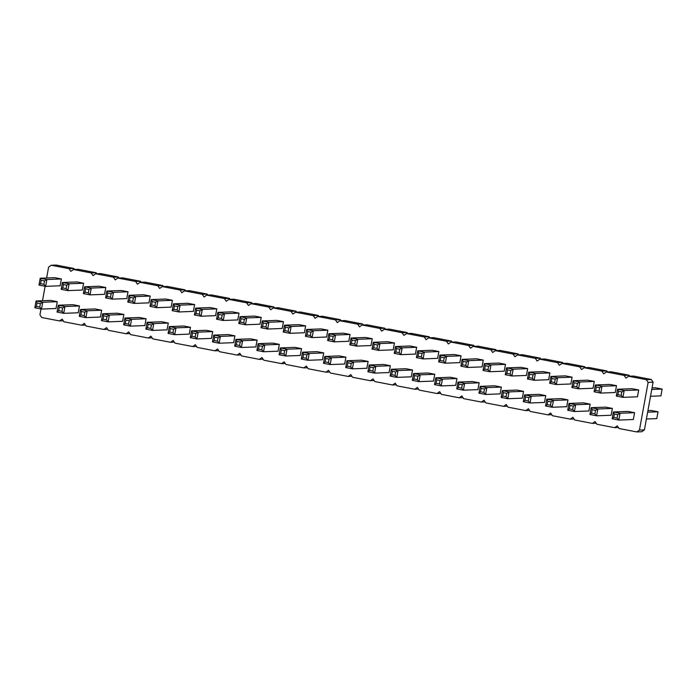 <?xml version="1.0" encoding="UTF-8"?>
<svg xmlns="http://www.w3.org/2000/svg" width="697" height="697" viewBox="0 0 697 697"><rect width="100%" height="100%" fill="white"/><g stroke="black" fill="none" stroke-linecap="round" stroke-linejoin="round"><path stroke-width="1.05" d="M46.629 277.99L48.616 267.09L51.247 265.252L56.204 265.06L73.969 268.476L74.64 269.469M51.247 265.252L69.012 268.667L70.815 271.368L73.446 269.521L91.211 272.936L93.023 275.637L95.655 273.79L113.419 277.206L115.223 279.906L117.863 278.059L135.619 281.475L137.431 284.176L140.062 282.329L157.827 285.744L159.63 288.445L162.27 286.598L180.035 290.013L181.839 292.714L184.47 290.867L202.235 294.282L204.047 296.983L206.678 295.136L224.443 298.551L226.246 301.252L228.877 299.405L246.642 302.82L248.454 305.521L251.086 303.674L268.85 307.089L270.654 309.79L273.285 307.943L291.05 311.359L292.862 314.059L295.493 312.212L313.258 315.628L315.061 318.329L317.701 316.482L335.457 319.897L337.27 322.598L339.901 320.751L357.666 324.166L359.469 326.867L362.109 325.02L379.874 328.435L381.677 331.136L384.308 329.289L402.073 332.713L403.885 335.405L406.517 333.567L424.281 336.982L426.085 339.674L428.716 337.836L446.481 341.251L448.293 343.943L450.924 342.105L468.689 345.52L470.492 348.221L473.124 346.374L490.888 349.789L492.701 352.49L495.332 350.643L513.097 354.059L514.9 356.759L517.54 354.912L535.296 358.328L537.108 361.029L539.739 359.182L557.504 362.597L559.308 365.298L561.948 363.451L579.712 366.866L581.516 369.567L584.147 367.72L601.912 371.135L603.724 373.836L606.355 371.989L624.12 375.404L625.923 378.105L628.555 376.258L646.319 379.673L648.132 382.374L639.454 430.101L636.823 431.94L619.058 428.524L617.254 425.823L614.615 427.67L596.859 424.255L595.046 421.554L592.415 423.401L574.65 419.986L572.847 417.285L570.207 419.132L552.442 415.717L550.639 413.016L548.008 414.863L530.243 411.448L528.431 408.747L525.799 410.594L508.035 407.179L506.231 404.478L503.6 406.325L485.835 402.91L484.023 400.209L481.392 402.056L463.627 398.64L461.823 395.94L459.192 397.787L441.428 394.371L439.615 391.67L436.984 393.517L419.219 390.102L417.416 387.401L414.776 389.248L397.02 385.833L395.208 383.132L392.577 384.979L374.812 381.564L373.008 378.863L370.368 380.71L352.604 377.295L350.8 374.594L348.169 376.441L330.404 373.026L328.592 370.325L325.961 372.172L308.196 368.757L306.392 366.056L303.761 367.903L285.997 364.479L284.184 361.787L281.553 363.625L263.788 360.21L261.985 357.517L259.354 359.356L241.589 355.94L239.777 353.248L237.146 355.087L219.381 351.671L217.577 348.97L214.937 350.818L197.181 347.402L195.369 344.701L192.738 346.548L174.973 343.133L173.17 340.432L170.53 342.279L152.765 338.864L150.961 336.163L148.33 338.01L130.566 334.595L128.753 331.894L126.122 333.741L108.357 330.326L106.554 327.625L103.923 329.472L86.158 326.057L84.346 323.356L81.715 325.203L63.95 321.787L62.146 319.087L59.506 320.934L41.75 317.518L39.938 314.817L41.001 308.963M42.5 300.721L45.131 286.24M69.012 268.667L73.969 268.476M593.06 388.246L594.297 381.433L587.632 380.153L573.126 380.71L571.88 387.523L573.483 386.155L576.82 386.8L578.545 388.804L593.06 388.246M615.259 392.516L616.505 385.702L609.84 384.422L595.325 384.979L594.088 391.801L595.691 390.425L599.019 391.069L600.753 393.082L615.259 392.516M592.18 409.74L595.508 410.385L597.86 408.982L596.623 415.804L611.13 415.246L612.375 408.425L605.71 407.144L591.195 407.701L589.958 414.523L591.561 413.155L592.18 409.74L591.195 407.701L597.86 408.982L612.375 408.425M588.93 410.977L590.167 404.155L583.502 402.875L568.996 403.432L567.75 410.254L569.353 408.886L572.69 409.522L574.415 411.535L588.93 410.977M547.772 401.202L551.1 401.847L553.453 400.444L552.207 407.266L566.722 406.7L567.959 399.886L561.303 398.606L546.788 399.163L545.551 405.985L547.154 404.617L547.772 401.202L546.788 399.163L553.453 400.444L567.959 399.886M570.852 383.977L572.089 377.164L565.433 375.883L550.918 376.441L549.68 383.254L551.283 381.886L554.612 382.531L556.337 384.535L570.852 383.977M525.564 396.933L528.901 397.578L531.245 396.175L530.008 402.997L544.523 402.43L545.76 395.617L539.095 394.336L524.58 394.894L523.342 401.716L524.946 400.348L525.564 396.933L524.58 394.894L531.245 396.175L545.76 395.617M529.694 374.211L533.031 374.847L535.374 373.453L534.137 380.266L548.652 379.708L549.889 372.895L543.224 371.614L528.718 372.172L527.472 378.985L529.075 377.617L529.694 374.211L528.718 372.172L535.374 373.453L549.889 372.895M440.879 357.134L444.207 357.77L446.559 356.376L445.322 363.189L459.828 362.632L461.074 355.81L454.409 354.529L439.894 355.095L438.657 361.909L440.26 360.541L440.879 357.134L439.894 355.095L446.559 356.376L461.074 355.81M482.036 366.901L483.274 360.079L476.617 358.798L462.102 359.364L460.865 366.178L462.468 364.81L465.796 365.446L467.521 367.458L482.036 366.901M485.286 365.672L488.623 366.308L490.967 364.914L489.73 371.728L504.245 371.17L505.482 364.348L498.817 363.067L484.302 363.634L483.065 370.447L484.668 369.079L485.286 365.672L484.302 363.634L490.967 364.914L505.482 364.348M436.749 379.856L440.077 380.501L442.429 379.098L441.192 385.92L455.699 385.354L456.944 378.541L450.279 377.26L435.764 377.818L434.527 384.639L436.13 383.263L436.749 379.856L435.764 377.818L442.429 379.098L456.944 378.541M477.907 389.623L479.144 382.81L472.488 381.529L457.973 382.087L456.735 388.909L458.338 387.532L461.667 388.177L463.392 390.189L477.907 389.623M481.157 388.395L484.493 389.039L486.837 387.637L485.6 394.458L500.115 393.892L501.352 387.079L494.687 385.798L480.172 386.356L478.935 393.178L480.538 391.801L481.157 388.395L480.172 386.356L486.837 387.637L501.352 387.079M526.444 375.439L527.681 368.626L521.025 367.336L506.51 367.903L505.273 374.716L506.876 373.348L510.204 373.993L511.929 375.997L526.444 375.439M522.314 398.161L523.552 391.348L516.895 390.067L502.38 390.625L501.143 397.447L502.746 396.07L506.074 396.715L507.799 398.728L522.314 398.161M259.118 345.703L262.447 346.339L264.79 344.945L263.553 351.758L278.068 351.201L279.305 344.379L272.649 343.098L258.134 343.665L256.897 350.478L258.5 349.11L259.118 345.703L258.134 343.665L264.79 344.945L279.305 344.379M300.276 355.47L301.513 348.648L294.848 347.367L280.333 347.934L279.096 354.747L280.699 353.379L284.027 354.015L285.761 356.028L300.276 355.47M322.476 359.739L323.713 352.917L317.057 351.637L302.542 352.203L301.304 359.016L302.907 357.648L306.236 358.284L307.961 360.297L322.476 359.739M411.291 376.816L412.537 370.002L405.872 368.722L391.357 369.279L390.12 376.092L391.723 374.725L395.051 375.369L396.785 377.373L411.291 376.816M389.092 372.546L390.329 365.733L383.664 364.453L369.157 365.01L367.911 371.823L369.515 370.455L372.851 371.1L374.577 373.104L389.092 372.546M347.934 362.78L351.262 363.416L353.614 362.022L352.368 368.835L366.883 368.277L368.121 361.455L361.464 360.175L346.949 360.741L345.712 367.554L347.315 366.186L347.934 362.78L346.949 360.741L353.614 362.022L368.121 361.455M344.684 364.008L345.921 357.186L339.256 355.906L324.741 356.472L323.504 363.285L325.107 361.917L328.444 362.562L330.169 364.566L344.684 364.008M326.605 337.017L327.843 330.195L321.186 328.914L306.671 329.472L305.434 336.294L307.037 334.926L310.365 335.562L312.09 337.575L326.605 337.017M348.814 341.286L350.051 334.464L343.386 333.183L328.871 333.741L327.634 340.563L329.237 339.195L332.574 339.831L334.299 341.844L348.814 341.286M371.013 345.555L372.25 338.733L365.594 337.453L351.079 338.01L349.842 344.832L351.445 343.464L354.773 344.1L356.498 346.113L371.013 345.555M396.471 348.596L399.799 349.232L402.152 347.838L400.914 354.651L415.421 354.093L416.667 347.272L410.002 345.991L395.487 346.557L394.249 353.37L395.852 352.002L396.471 348.596L395.487 346.557L402.152 347.838L416.667 347.272M393.221 349.824L394.458 343.002L387.793 341.722L373.287 342.279L372.041 349.101L373.644 347.733L376.981 348.369L378.706 350.382L393.221 349.824M304.406 332.739L305.643 325.926L298.978 324.645L284.463 325.203L283.226 332.025L284.829 330.657L288.157 331.293L289.891 333.305L304.406 332.739M282.198 328.47L283.435 321.657L276.779 320.376L262.264 320.934L261.026 327.756L262.63 326.379L265.958 327.024L267.683 329.036L282.198 328.47M414.549 375.587L417.878 376.223L420.221 374.829L418.984 381.642L433.499 381.085L434.736 374.272L428.071 372.991L413.565 373.548L412.319 380.362L413.922 378.994L414.549 375.587L413.565 373.548L420.221 374.829L434.736 374.272M418.679 352.865L422.007 353.501L424.351 352.107L423.114 358.92L437.629 358.363L438.866 351.541L432.21 350.26L417.695 350.826L416.457 357.639L418.052 356.272L418.679 352.865L417.695 350.826L424.351 352.107L438.866 351.541M56.021 308.501L57.267 301.688L50.602 300.407L36.087 300.965L34.85 307.786L36.453 306.41L39.781 307.055L41.515 309.067L56.021 308.501M60.151 285.779L61.397 278.957L54.732 277.676L40.217 278.242L38.98 285.056L40.583 283.688L43.911 284.324L45.645 286.336L60.151 285.779M82.359 290.048L83.596 283.226L76.94 281.945L62.425 282.512L61.188 289.325L62.791 287.957L66.119 288.593L67.844 290.605L82.359 290.048M59.28 307.272L62.608 307.917L64.952 306.514L63.715 313.336L78.23 312.77L79.467 305.957L72.81 304.676L58.295 305.234L57.058 312.056L58.661 310.679L59.28 307.272L58.295 305.234L64.952 306.514L79.467 305.957M100.429 317.039L101.675 310.226L95.01 308.945L80.495 309.503L79.258 316.325L80.861 314.948L84.189 315.593L85.923 317.605L100.429 317.039M85.609 288.819L88.946 289.455L91.29 288.061L90.052 294.875L104.559 294.317L105.805 287.495L99.14 286.214L84.625 286.781L83.387 293.594L84.99 292.226L85.609 288.819L84.625 286.781L91.29 288.061L105.805 287.495M126.767 298.586L128.004 291.773L121.348 290.492L106.833 291.05L105.596 297.863L107.199 296.495L110.527 297.14L112.252 299.144L126.767 298.586M103.687 315.811L107.016 316.455L109.359 315.053L108.122 321.875L122.637 321.308L123.874 314.495L117.218 313.214L102.703 313.772L101.466 320.594L103.069 319.217L103.687 315.811L102.703 313.772L109.359 315.053L123.874 314.495M215.582 315.663L216.819 308.849L210.163 307.569L195.648 308.126L194.411 314.948L196.014 313.572L199.342 314.216L201.067 316.229L215.582 315.663M193.383 311.393L194.62 304.58L187.955 303.3L173.448 303.857L172.203 310.67L173.806 309.302L177.143 309.947L178.868 311.96L193.383 311.393M211.452 338.393L212.69 331.572L206.033 330.291L191.518 330.848L190.281 337.67L191.884 336.303L195.212 336.939L196.937 338.951L211.452 338.393M189.253 334.124L190.49 327.302L183.825 326.022L169.319 326.579L168.073 333.401L169.676 332.033L173.013 332.669L174.738 334.682L189.253 334.124M144.845 325.577L146.082 318.764L139.417 317.483L124.902 318.041L123.665 324.863L125.268 323.495L128.596 324.131L130.33 326.144L144.845 325.577M148.975 302.855L150.212 296.042L143.547 294.761L129.032 295.319L127.795 302.132L129.398 300.764L132.735 301.409L134.46 303.413L148.975 302.855M171.174 307.124L172.412 300.311L165.755 299.03L151.24 299.588L150.003 306.401L151.606 305.033L154.934 305.678L156.659 307.682L171.174 307.124M148.095 324.349L151.423 324.994L153.776 323.591L152.53 330.413L167.045 329.847L168.282 323.033L161.626 321.753L147.111 322.31L145.873 329.132L147.476 327.764L148.095 324.349L147.111 322.31L153.776 323.591L168.282 323.033M233.661 342.663L234.898 335.841L228.233 334.56L213.726 335.118L212.48 341.939L214.084 340.572L217.42 341.208L219.146 343.22L233.661 342.663M237.79 319.932L239.027 313.119L232.362 311.838L217.856 312.395L216.61 319.217L218.213 317.841L221.55 318.485L223.275 320.498L237.79 319.932M255.86 346.932L257.106 340.11L250.441 338.829L235.926 339.395L234.689 346.209L236.292 344.841L239.62 345.477L241.354 347.489L255.86 346.932M259.99 324.201L261.236 317.388L254.571 316.107L240.056 316.665L238.818 323.486L240.421 322.11L243.75 322.755L245.483 324.767L259.99 324.201M637.467 396.785L638.705 389.971L632.048 388.691L617.533 389.248L616.296 396.07L617.899 394.694L621.227 395.338L622.952 397.351L637.467 396.785M614.388 414.009L617.716 414.654L620.06 413.251L618.823 420.073L633.338 419.516L634.575 412.694L627.919 411.413L613.404 411.971L612.166 418.792L613.761 417.425L614.388 414.009L613.404 411.971L620.06 413.251L634.575 412.694M73.446 269.521L78.412 269.33L96.177 272.745L96.848 273.738M95.655 273.79L100.621 273.599L118.377 277.014L119.048 278.016M117.863 278.059L122.82 277.868L140.585 281.283L141.256 282.285M140.062 282.329L145.028 282.137L162.784 285.552L163.455 286.554M162.27 286.598L167.228 286.406L184.993 289.821L185.663 290.823M184.47 290.867L189.436 290.675L207.201 294.09L207.863 295.092M206.678 295.136L211.635 294.944L229.4 298.36L230.071 299.362M228.877 299.405L233.843 299.213L251.608 302.629L252.279 303.631M251.086 303.674L256.043 303.483L273.808 306.898L274.479 307.9M273.285 307.943L278.251 307.752L296.016 311.167L296.687 312.169M295.493 312.212L300.459 312.021L318.215 315.436L318.886 316.438M317.701 316.482L322.659 316.29L340.424 319.705L341.094 320.707M339.901 320.751L344.867 320.559L362.623 323.974L363.294 324.976M362.109 325.02L367.066 324.828L384.831 328.243L385.502 329.245M384.308 329.289L389.274 329.097L407.039 332.521L407.701 333.514M406.517 333.567L411.474 333.375L429.239 336.79L429.91 337.784M428.716 337.836L433.682 337.644L451.447 341.06L452.118 342.053M450.924 342.105L455.882 341.913L473.646 345.329L474.317 346.322M473.124 346.374L478.09 346.182L495.855 349.598L496.525 350.591M495.332 350.643L500.298 350.452L518.054 353.867L518.725 354.869M517.54 354.912L522.497 354.721L540.262 358.136L540.933 359.138M539.739 359.182L544.706 358.99L562.47 362.405L563.132 363.407M561.948 363.451L566.905 363.259L584.67 366.674L585.341 367.676M584.147 367.72L589.113 367.528L606.878 370.943L607.54 371.945M606.355 371.989L611.313 371.797L629.077 375.213L629.748 376.214M628.555 376.258L633.521 376.066L651.286 379.482L653.089 382.183L644.42 429.91L641.789 431.748L636.823 431.94M59.506 320.934L63.279 320.786M91.211 272.936L96.177 272.745M81.715 325.203L85.487 325.055M113.419 277.206L118.377 277.014M103.923 329.472L107.695 329.324M135.619 281.475L140.585 281.283M126.122 333.741L129.895 333.593M157.827 285.744L162.784 285.552M148.33 338.01L152.103 337.862M180.035 290.013L184.993 289.821M170.53 342.279L174.302 342.131M202.235 294.282L207.201 294.09M192.738 346.548L196.51 346.409M224.443 298.551L229.4 298.36M214.937 350.818L218.71 350.678M246.642 302.82L251.608 302.629M237.146 355.087L240.918 354.947M268.85 307.089L273.808 306.898M259.354 359.356L263.118 359.216M291.05 311.359L296.016 311.167M281.553 363.625L285.326 363.486M313.258 315.628L318.215 315.436M303.761 367.903L307.534 367.755M335.457 319.897L340.424 319.705M325.961 372.172L329.733 372.024M357.666 324.166L362.623 323.974M348.169 376.441L351.941 376.293M379.874 328.435L384.831 328.243M370.368 380.71L374.141 380.562M402.073 332.713L407.039 332.521M392.577 384.979L396.349 384.831M424.281 336.982L429.239 336.79M414.776 389.248L418.548 389.1M446.481 341.251L451.447 341.06M436.984 393.517L440.757 393.369M468.689 345.52L473.646 345.329M459.192 397.787L462.956 397.638M490.888 349.789L495.855 349.598M481.392 402.056L485.164 401.908M513.097 354.059L518.054 353.867M503.6 406.325L507.372 406.177M535.296 358.328L540.262 358.136M525.799 410.594L529.572 410.446M557.504 362.597L562.47 362.405M548.008 414.863L551.78 414.715M579.712 366.866L584.67 366.674M570.207 419.132L573.979 418.984M601.912 371.135L606.878 370.943M592.415 423.401L596.188 423.262M624.12 375.404L629.077 375.213M614.615 427.67L618.387 427.531M646.319 379.673L651.286 379.482M648.132 382.374L653.089 382.183M639.454 430.101L644.42 429.91M594.297 381.433L579.782 381.991L578.545 388.804L571.88 387.523M574.11 382.749L577.438 383.394L579.782 381.991L573.126 380.71L574.11 382.749L573.483 386.155M616.505 385.702L601.99 386.26L600.753 393.082L594.088 391.801M596.31 387.018L599.638 387.663L601.99 386.26L595.325 384.979L596.31 387.018L595.691 390.425M595.508 410.385L594.889 413.791L596.623 415.804L589.958 414.523M590.167 404.155L575.652 404.713L574.415 411.535L567.75 410.254M572.69 409.522L573.309 406.116L575.652 404.713L568.996 403.432L569.972 405.471L569.353 408.886M551.1 401.847L550.482 405.253L552.207 407.266L545.551 405.985M572.089 377.164L557.583 377.722L556.337 384.535L549.68 383.254M554.612 382.531L555.23 379.116L557.583 377.722L550.918 376.441L551.902 378.48L551.283 381.886M528.901 397.578L528.282 400.984L530.008 402.997L523.342 401.716M533.031 374.847L532.412 378.262L534.137 380.266L527.472 378.985M444.207 357.77L443.588 361.177L445.322 363.189L438.657 361.909M483.274 360.079L468.759 360.645L467.521 367.458L460.865 366.178M465.796 365.446L466.415 362.039L468.759 360.645L462.102 359.364L463.087 361.403L462.468 364.81M488.623 366.308L487.996 369.724L489.73 371.728L483.065 370.447M440.077 380.501L439.458 383.908L441.192 385.92L434.527 384.639M479.144 382.81L464.629 383.367L463.392 390.189L456.735 388.909M461.667 388.177L462.285 384.77L464.629 383.367L457.973 382.087L458.957 384.125L458.338 387.532M484.493 389.039L483.866 392.446L485.6 394.458L478.935 393.178M527.681 368.626L513.175 369.183L511.929 375.997L505.273 374.716M510.204 373.993L510.823 370.577L513.175 369.183L506.51 367.903L507.494 369.941L506.876 373.348M523.552 391.348L509.037 391.906L507.799 398.728L501.143 397.447M503.365 392.664L506.693 393.308L509.037 391.906L502.38 390.625L503.365 392.664L502.746 396.07M262.447 346.339L261.828 349.746L263.553 351.758L256.897 350.478M301.513 348.648L286.998 349.214L285.761 356.028L279.096 354.747M281.318 349.972L284.655 350.608L286.998 349.214L280.333 347.934L281.318 349.972L280.699 353.379M323.713 352.917L309.198 353.484L307.961 360.297L301.304 359.016M303.526 354.242L306.854 354.878L309.198 353.484L302.542 352.203L303.526 354.242L302.907 357.648M412.537 370.002L398.022 370.56L396.785 377.373L390.12 376.092M392.341 371.318L395.669 371.954L398.022 370.56L391.357 369.279L392.341 371.318L391.723 374.725M390.329 365.733L375.814 366.291L374.577 373.104L367.911 371.823M370.133 367.049L373.47 367.685L375.814 366.291L369.157 365.01L370.133 367.049L369.515 370.455M351.262 363.416L350.643 366.831L352.368 368.835L345.712 367.554M345.921 357.186L331.406 357.753L330.169 364.566L323.504 363.285M325.726 358.511L329.062 359.147L331.406 357.753L324.741 356.472L325.726 358.511L325.107 361.917M327.843 330.195L313.328 330.753L312.09 337.575L305.434 336.294M310.365 335.562L310.984 332.155L313.328 330.753L306.671 329.472L307.656 331.511L307.037 334.926M350.051 334.464L335.536 335.022L334.299 341.844L327.634 340.563M329.855 335.78L333.192 336.424L335.536 335.022L328.871 333.741L329.855 335.78L329.237 339.195M372.25 338.733L357.744 339.291L356.498 346.113L349.842 344.832M354.773 344.1L355.392 340.694L357.744 339.291L351.079 338.01L352.063 340.049L351.445 343.464M399.799 349.232L399.181 352.638L400.914 354.651L394.249 353.37M394.458 343.002L379.943 343.56L378.706 350.382L372.041 349.101M374.263 344.327L377.6 344.963L379.943 343.56L373.287 342.279L374.263 344.327L373.644 347.733M305.643 325.926L291.128 326.484L289.891 333.305L283.226 332.025M285.448 327.242L288.785 327.886L291.128 326.484L284.463 325.203L285.448 327.242L284.829 330.657M283.435 321.657L268.92 322.214L267.683 329.036L261.026 327.756M265.958 327.024L266.576 323.617L268.92 322.214L262.264 320.934L263.248 322.972L262.63 326.379M417.878 376.223L417.259 379.638L418.984 381.642L412.319 380.362M422.007 353.501L421.389 356.908L423.114 358.92L416.457 357.639M57.267 301.688L42.752 302.245L41.515 309.067L34.85 307.786M37.072 303.003L40.4 303.648L42.752 302.245L36.087 300.965L37.072 303.003L36.453 306.41M61.397 278.957L46.882 279.523L45.645 286.336L38.98 285.056M41.201 280.281L44.53 280.917L46.882 279.523L40.217 278.242L41.201 280.281L40.583 283.688M83.596 283.226L69.081 283.792L67.844 290.605L61.188 289.325M63.41 284.55L66.738 285.186L69.081 283.792L62.425 282.512L63.41 284.55L62.791 287.957M62.608 307.917L61.989 311.324L63.715 313.336L57.058 312.056M101.675 310.226L87.16 310.784L85.923 317.605L79.258 316.325M81.479 311.542L84.807 312.186L87.16 310.784L80.495 309.503L81.479 311.542L80.861 314.948M88.946 289.455L88.319 292.871L90.052 294.875L83.387 293.594M128.004 291.773L113.489 292.331L112.252 299.144L105.596 297.863M107.817 293.088L111.145 293.725L113.489 292.331L106.833 291.05L107.817 293.088L107.199 296.495M107.016 316.455L106.397 319.862L108.122 321.875L101.466 320.594M216.819 308.849L202.313 309.407L201.067 316.229L194.411 314.948M196.632 310.165L199.961 310.81L202.313 309.407L195.648 308.126L196.632 310.165L196.014 313.572M194.62 304.58L180.105 305.138L178.868 311.96L172.203 310.67M174.424 305.896L177.761 306.541L180.105 305.138L173.448 303.857L174.424 305.896L173.806 309.302M212.69 331.572L198.183 332.129L196.937 338.951L190.281 337.67M192.503 332.887L195.831 333.532L198.183 332.129L191.518 330.848L192.503 332.887L191.884 336.303M190.49 327.302L175.975 327.86L174.738 334.682L168.073 333.401M173.013 332.669L173.631 329.263L175.975 327.86L169.319 326.579L170.295 328.618L169.676 332.033M146.082 318.764L131.567 319.322L130.33 326.144L123.665 324.863M128.596 324.131L129.224 320.725L131.567 319.322L124.902 318.041L125.887 320.08L125.268 323.495M150.212 296.042L135.697 296.6L134.46 303.413L127.795 302.132M130.017 297.358L133.354 297.994L135.697 296.6L129.032 295.319L130.017 297.358L129.398 300.764M172.412 300.311L157.905 300.869L156.659 307.682L150.003 306.401M152.225 301.627L155.553 302.263L157.905 300.869L151.24 299.588L152.225 301.627L151.606 305.033M151.423 324.994L150.805 328.4L152.53 330.413L145.873 329.132M234.898 335.841L220.383 336.398L219.146 343.22L212.48 341.939M214.711 337.156L218.039 337.801L220.383 336.398L213.726 335.118L214.711 337.156L214.084 340.572M239.027 313.119L224.512 313.676L223.275 320.498L216.61 319.217M221.55 318.485L222.169 315.079L224.512 313.676L217.856 312.395L218.841 314.434L218.213 317.841M257.106 340.11L242.591 340.676L241.354 347.489L234.689 346.209M236.91 341.434L240.238 342.07L242.591 340.676L235.926 339.395L236.91 341.434L236.292 344.841M261.236 317.388L246.721 317.945L245.483 324.767L238.818 323.486M243.75 322.755L244.368 319.348L246.721 317.945L240.056 316.665L241.04 318.703L240.421 322.11M638.705 389.971L624.19 390.529L622.952 397.351L616.296 396.07M618.518 391.287L621.846 391.932L624.19 390.529L617.533 389.248L618.518 391.287L617.899 394.694M617.716 414.654L617.098 418.061L618.823 420.073L612.166 418.792M650.528 396.279L660.913 395.879L662.15 389.065L655.485 387.785L652.052 387.915M651.765 389.466L662.15 389.065M647.922 410.638L651.355 410.507L658.02 411.788L656.783 418.609L646.398 419.01M647.635 412.188L658.02 411.788M577.438 383.394L576.82 386.8M599.638 387.663L599.019 391.069M594.889 413.791L591.561 413.155M573.309 406.116L569.972 405.471M550.482 405.253L547.154 404.617M555.23 379.116L551.902 378.48M528.282 400.984L524.946 400.348M532.412 378.262L529.075 377.617M443.588 361.177L440.26 360.541M466.415 362.039L463.087 361.403M487.996 369.724L484.668 369.079M439.458 383.908L436.13 383.263M462.285 384.77L458.957 384.125M483.866 392.446L480.538 391.801M510.823 370.577L507.494 369.941M506.693 393.308L506.074 396.715M261.828 349.746L258.5 349.11M284.655 350.608L284.027 354.015M306.854 354.878L306.236 358.284M395.669 371.954L395.051 375.369M373.47 367.685L372.851 371.1M350.643 366.831L347.315 366.186M329.062 359.147L328.444 362.562M310.984 332.155L307.656 331.511M333.192 336.424L332.574 339.831M355.392 340.694L352.063 340.049M399.181 352.638L395.852 352.002M377.6 344.963L376.981 348.369M288.785 327.886L288.157 331.293M266.576 323.617L263.248 322.972M417.259 379.638L413.922 378.994M421.389 356.908L418.052 356.272M40.4 303.648L39.781 307.055M44.53 280.917L43.911 284.324M66.738 285.186L66.119 288.593M61.989 311.324L58.661 310.679M84.807 312.186L84.189 315.593M88.319 292.871L84.99 292.226M111.145 293.725L110.527 297.14M106.397 319.862L103.069 319.217M199.961 310.81L199.342 314.216M177.761 306.541L177.143 309.947M195.831 333.532L195.212 336.939M173.631 329.263L170.295 328.618M129.224 320.725L125.887 320.08M133.354 297.994L132.735 301.409M155.553 302.263L154.934 305.678M150.805 328.4L147.476 327.764M218.039 337.801L217.42 341.208M222.169 315.079L218.841 314.434M240.238 342.07L239.62 345.477M244.368 319.348L241.04 318.703M621.846 391.932L621.227 395.338M617.098 418.061L613.761 417.425"/></g></svg>
